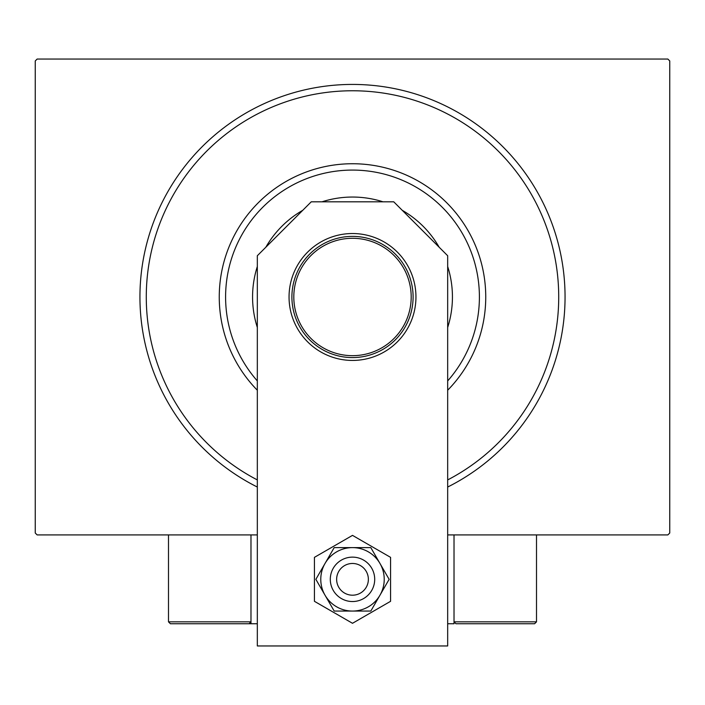 <?xml version="1.0" encoding="UTF-8"?>
<svg xmlns="http://www.w3.org/2000/svg" width="705" height="705" viewBox="0 0 705 705"><rect width="100%" height="100%" fill="white"/><g stroke="black" fill="none" stroke-linecap="round" stroke-linejoin="round"><path stroke-width="1.06" d="M257.325 487.04A212.557 212.557 0 0 1 352.5 84.424A212.557 212.557 0 0 1 447.675 487.04M257.325 534.919L37.153 534.919L35.25 533.015L35.25 60.947L37.153 59.044L667.846 59.044L669.75 60.947L669.75 533.015L667.846 534.919L447.675 534.919M447.675 380.92A126.9 126.9 0 0 0 352.5 170.081A126.9 126.9 0 0 0 257.325 380.92M257.325 390.235A133.245 133.245 0 0 1 352.5 163.736A133.245 133.245 0 0 1 447.675 390.235M257.325 327.455A99.934 99.934 0 0 1 257.325 266.508M265.829 247.235A99.934 99.934 0 0 1 302.753 210.31M322.026 201.806A99.934 99.934 0 0 1 382.974 201.806M402.247 210.31A99.934 99.934 0 0 1 439.171 247.235M447.675 266.508A99.934 99.934 0 0 1 447.675 327.455M447.675 479.92A206.213 206.213 0 0 0 352.5 90.769A206.213 206.213 0 0 0 257.325 479.92M291.905 296.981A60.595 60.595 0 0 1 352.5 236.387A60.595 60.595 0 0 1 413.095 296.981A60.595 60.595 0 0 1 352.5 357.576A60.595 60.595 0 0 1 291.905 296.981M411.191 296.981A58.691 58.691 0 0 0 352.5 238.29A58.691 58.691 0 0 0 293.809 296.981A58.691 58.691 0 0 0 352.5 355.673A58.691 58.691 0 0 0 411.191 296.981M476.545 623.749L534.601 623.749L455.923 623.749L454.02 621.845L454.02 534.919L454.02 623.749L447.675 623.749M257.325 623.749L250.98 623.749L250.98 534.919M355.197 563.7A15.862 15.862 0 0 0 336.867 576.637A15.862 15.862 0 0 0 349.803 594.967A15.862 15.862 0 0 0 368.133 582.03A15.862 15.862 0 0 0 355.197 563.7M348.728 601.215A22.207 22.207 0 0 1 330.619 575.562A22.207 22.207 0 0 1 356.272 557.452A22.207 22.207 0 0 1 374.381 583.105A22.207 22.207 0 0 1 348.728 601.215M250.98 623.749L170.399 623.749L168.495 621.845L168.495 534.919M250.98 621.845L249.076 623.749L250.98 621.845L168.495 621.845L170.399 623.749L222.428 623.749M536.505 534.919L536.505 621.845L534.601 623.749L536.505 621.845L454.02 621.845L455.923 623.749L489.552 623.749M471.786 623.749L461 623.749M415.95 296.981A63.45 63.45 0 0 0 352.5 233.531A63.45 63.45 0 0 0 289.05 296.981A63.45 63.45 0 0 0 352.5 360.431A63.45 63.45 0 0 0 415.95 296.981M447.675 645.956L447.675 255.739L393.743 201.806L311.257 201.806L257.325 255.739L257.325 645.956L447.675 645.956M320.775 579.334A31.725 31.725 0 0 0 325.023 595.196L334.188 611.059L370.812 611.059L389.134 579.334L370.812 547.609L334.188 547.609L315.866 579.334L325.023 595.196A31.725 31.725 0 0 0 379.977 595.196A31.725 31.725 0 0 0 352.5 547.609A31.725 31.725 0 0 0 320.775 579.334M314.43 557.355L314.43 601.312L352.5 623.29L390.57 601.312L390.57 557.355L352.5 535.377L314.43 557.355"/></g></svg>
